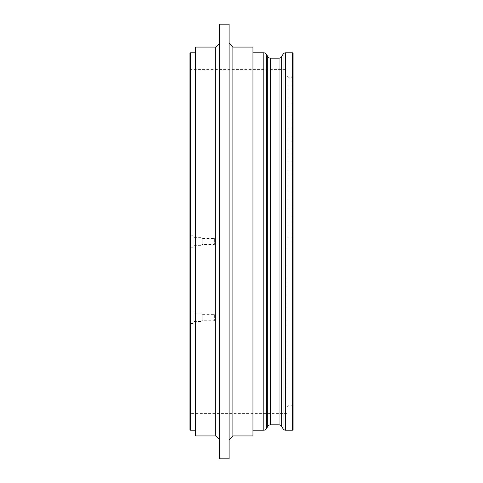 <?xml version="1.0" encoding="UTF-8"?>
<svg xmlns="http://www.w3.org/2000/svg" width="483" height="483" viewBox="0 0 483 483"><rect width="100%" height="100%" fill="white"/><g stroke="black" fill="none" stroke-linecap="round" stroke-linejoin="round"><path stroke-width="0.36" stroke-dasharray="2.42 1.81" d="M189.934 53.341L189.934 429.659M190.471 52.798L190.471 430.202M252.959 47.068L252.959 435.932M292.529 52.798L292.529 430.202M293.066 53.341L293.066 429.659M291.986 241.5L291.986 77.244L291.986 241.5M288.037 241.5L288.037 77.244L288.037 241.5M286.956 241.5L286.956 413.394L286.956 241.5M195.663 47.068L195.663 435.932M215.714 47.068L215.714 435.932M219.536 24.15L219.536 458.85M229.087 24.15L229.087 458.85M232.903 47.068L232.903 435.932M189.934 235.77L189.934 247.23L193.218 247.23L193.218 235.77L189.934 235.77L189.934 247.23M193.218 237.678L193.218 245.322L202.154 245.322L202.154 237.678L193.218 237.678L193.218 245.322M202.154 238.445L202.154 244.555L214.38 244.555L214.38 238.445L202.154 238.445L202.154 244.555M189.934 311.97L189.934 323.429L193.218 323.429L193.218 311.97L189.934 311.97L189.934 323.429M193.218 313.878L193.218 321.515L202.154 321.515L202.154 313.878L193.218 313.878L193.218 321.515M202.154 314.638L202.154 320.754L214.38 320.754L214.38 314.638L202.154 314.638L202.154 320.754M214.38 314.638L214.38 320.754M202.154 313.878L202.154 321.515M193.218 311.97L193.218 323.429M214.38 238.445L214.38 244.555M202.154 237.678L202.154 245.322M193.218 235.77L193.218 247.23M252.959 241.5L252.959 430.202L252.959 241.5M219.536 241.5L219.536 439.753L219.536 241.5M195.663 241.5L195.663 430.202L195.663 241.5M190.471 241.5L190.471 69.606L190.471 241.5M189.934 241.5L189.934 69.069L189.934 241.5M263.803 52.798L263.803 430.202M267.769 56.62L267.769 426.38M266.447 54.325L266.447 428.675M270.42 58.147L270.42 424.853M279.047 58.147L279.047 424.853M281.698 56.62L281.698 426.38M283.02 54.325L283.02 428.675M285.664 52.798L285.664 430.202M286.956 413.394L190.471 413.394L189.934 413.931M286.956 406.837L288.037 405.756L291.986 405.756L293.066 406.837M189.934 69.069L190.471 69.606L286.956 69.606M293.066 76.163L291.986 77.244L288.037 77.244L286.956 76.163"/><path stroke-width="0.72" d="M190.471 52.798L189.934 53.341L189.934 429.659L190.471 430.202L190.471 52.798L195.663 52.798M266.447 428.675A3.055 3.055 0 0 1 263.803 430.202L263.803 52.798A3.055 3.055 0 0 1 266.447 54.325L266.447 428.675L267.769 426.38A3.055 3.055 0 0 1 270.42 424.853L270.42 58.147A3.055 3.055 0 0 1 267.769 56.62L266.447 54.325M279.047 424.853A3.055 3.055 0 0 1 281.698 426.38L281.698 56.62A3.055 3.055 0 0 1 279.047 58.147L279.047 424.853L270.42 424.853M285.664 52.798L285.664 430.202A3.055 3.055 0 0 1 283.02 428.675L283.02 54.325A3.055 3.055 0 0 1 285.664 52.798L292.529 52.798L292.529 430.202L293.066 429.659L293.066 53.341L292.529 52.798M215.714 47.068L195.663 47.068L195.663 435.932L215.714 435.932L215.714 47.068L219.536 43.247M229.087 241.5L229.087 24.15L219.536 24.15L219.536 458.85L229.087 458.85L229.087 241.5M232.903 47.068L252.959 47.068L252.959 435.932L232.903 435.932L232.903 47.068L229.087 43.247M267.769 426.38L267.769 56.62M252.959 52.798L263.803 52.798M270.42 58.147L279.047 58.147M281.698 56.62L283.02 54.325M232.903 435.932L229.087 439.753M215.714 435.932L219.536 439.753M190.471 430.202L195.663 430.202M285.664 430.202L292.529 430.202M281.698 426.38L283.02 428.675M252.959 430.202L263.803 430.202"/></g></svg>
